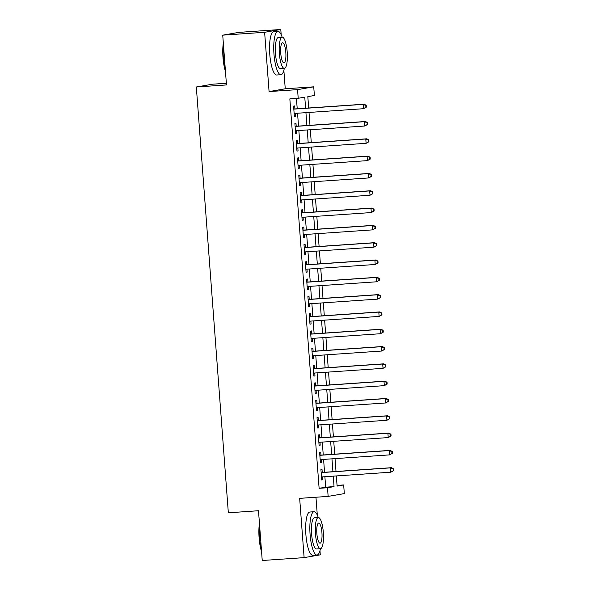 <?xml version="1.0" encoding="UTF-8"?>
<svg xmlns="http://www.w3.org/2000/svg" width="590" height="590" viewBox="0 0 590 590"><rect width="100%" height="100%" fill="white"/><g stroke="black" fill="none" stroke-linecap="round" stroke-linejoin="round"><path stroke-width="0.89" d="M337.06 485.4L343.668 484.943L344.317 493.601L328.143 496.397L327.494 487.746L334.051 486.61L333.262 476.145M226.354 83.249L212.489 84.2L196.322 86.996L228.337 512.799L258.494 510.733L262.233 560.5L304.123 557.631L320.289 554.836L319.979 550.669M317.302 515.033L315.96 497.23M196.322 86.996L226.479 84.931L222.732 35.164L238.906 32.369L280.788 29.5L264.622 32.295L269.077 91.583L297.559 89.628L313.733 86.833L314.382 95.492L307.825 96.62L308.681 108M269.077 91.583L285.25 88.788L283.864 70.343M281.187 34.699L280.788 29.5M285.25 88.788L313.733 86.833M222.732 35.164L264.622 32.295M322.243 472.435L322.015 469.404L320.923 469.596L321.697 479.98L322.796 479.788L322.575 476.875M320.938 455.126L320.709 452.095L319.618 452.287L320.4 462.671L321.491 462.479L321.27 459.566M319.64 437.817L319.411 434.786L318.32 434.978L319.094 445.362L320.193 445.17L319.972 442.257M318.334 420.508L318.106 417.477L317.014 417.668L317.796 428.052L318.888 427.861L318.666 424.948M317.036 403.199L316.808 400.168L315.716 400.359L316.498 410.743L317.59 410.551L317.368 407.638M315.731 385.89L315.503 382.858L314.411 383.05L315.193 393.434L316.284 393.242L316.063 390.329M314.433 368.58L314.205 365.549L313.113 365.741L313.895 376.125L314.986 375.933L314.765 373.02M313.128 351.271L312.899 348.24L311.808 348.432L312.589 358.816L313.681 358.624L313.467 355.711M311.83 333.962L311.601 330.931L310.51 331.123L311.291 341.507L312.383 341.315L312.162 338.402M310.524 316.653L310.296 313.622L309.204 313.814L309.986 324.198L311.078 324.006L310.864 321.093M309.226 299.344L308.998 296.313L307.906 296.505L308.688 306.889L309.78 306.697L309.558 303.784M307.921 282.035L307.692 279.004L306.601 279.195L307.383 289.579L308.474 289.388L308.26 286.475M306.623 264.726L306.394 261.695L305.303 261.886L306.085 272.27L307.176 272.079L306.955 269.165M305.318 247.417L305.096 244.385L303.998 244.57L304.779 254.961L305.871 254.769L305.657 251.856M304.02 230.107L303.791 227.076L302.7 227.261L303.481 237.652L304.573 237.46L304.352 234.547M302.714 212.798L302.493 209.767L301.394 209.952L302.176 220.343L303.267 220.151L303.054 217.238M301.416 195.489L301.188 192.458L300.096 192.642L300.878 203.034L301.969 202.842L301.748 199.929M300.118 178.18L299.89 175.149L298.791 175.333L299.572 185.725L300.671 185.533L300.45 182.62M298.813 160.871L298.584 157.84L297.493 158.024L298.274 168.416L299.366 168.224L299.145 165.311M297.515 143.562L297.286 140.531L296.195 140.715L296.969 151.106L298.068 150.915L297.847 148.002M296.209 126.253L295.981 123.222L294.889 123.406L295.671 133.797L296.763 133.606L296.541 130.692M305.598 108.206L304.764 97.151L298.208 98.287L289.838 98.862L319.116 488.314L325.673 487.185L324.884 476.713M324.552 472.273L323.586 459.404M323.254 454.964L322.28 442.094M321.948 437.655L320.982 424.785M320.65 420.346L319.684 407.476M319.345 403.036L318.379 390.167M318.047 385.727L317.081 372.858M316.742 368.418L315.775 355.549M315.444 351.109L314.477 338.24M314.138 333.8L313.172 320.931M312.84 316.491L311.874 303.621M311.535 299.182L310.569 286.312M310.237 281.873L309.271 269.003M308.931 264.563L307.965 251.694M307.633 247.254L306.667 234.385M306.335 229.945L305.362 217.076M305.03 212.636L304.064 199.767M303.732 195.327L302.759 182.458M302.427 178.018L301.461 165.148M301.129 160.709L300.155 147.839M299.823 143.4L298.857 130.53M298.525 126.09L297.552 113.221M297.22 108.781L296.438 98.405M294.911 108.936L294.683 105.912L293.591 106.097L294.366 116.488L295.465 116.296L295.243 113.383M328.143 496.397L299.661 498.351L304.123 557.631M319.116 488.314L327.494 487.746M298.208 98.287L297.559 89.628M336.344 475.931L337.111 486.079L343.668 484.943M309.013 112.439L309.986 125.309M310.318 129.748L311.284 142.618M311.616 147.058L312.589 159.927M312.921 164.367L313.887 177.236M314.219 181.676L315.193 194.545M315.525 198.985L316.491 211.854M316.823 216.294L317.789 229.163M318.128 233.603L319.094 246.472M319.426 250.912L320.392 263.782M320.731 268.221L321.697 281.091M322.029 285.531L322.995 298.4M323.335 302.84L324.301 315.709M324.633 320.149L325.599 333.018M325.938 337.458L326.904 350.327M327.236 354.767L328.202 367.636M328.542 372.076L329.508 384.946M329.84 389.385L330.806 402.255M331.138 406.694L332.111 419.564M332.443 424.003L333.409 436.873M333.741 441.313L334.714 454.182M335.046 458.622L336.012 471.491M332.93 471.698L331.964 458.836M331.632 454.389L330.658 441.526M330.326 437.079L329.36 424.217M329.028 419.77L328.055 406.908M327.723 402.461L326.757 389.599M326.425 385.152L325.451 372.29M325.12 367.843L324.153 354.981M323.822 350.534L322.848 337.672M322.516 333.225L321.55 320.363M321.218 315.916L320.252 303.054M319.913 298.606L318.947 285.744M318.615 281.297L317.649 268.428M317.309 263.988L316.343 251.119M316.011 246.679L315.045 233.81M314.706 229.37L313.74 216.501M313.408 212.061L312.442 199.191M312.103 194.752L311.137 181.882M310.805 177.442L309.839 164.573M309.499 160.133L308.533 147.264M308.201 142.824L307.235 129.955M306.903 125.515L305.93 112.646M325.673 487.185L334.051 486.61M294.358 116.37L295.465 116.296M295.664 133.679L296.763 133.606M296.962 150.988L298.068 150.915M298.267 168.298L299.366 168.224M299.565 185.607L300.671 185.533M300.87 202.916L301.969 202.842M302.169 220.225L303.267 220.151M303.474 237.534L304.573 237.46M304.772 254.843L305.871 254.769M306.077 272.152L307.176 272.079M307.375 289.461L308.474 289.388M308.681 306.771L309.78 306.697M309.979 324.08L311.078 324.006M311.277 341.389L312.383 341.315M312.582 358.698L313.681 358.624M313.88 376.007L314.986 375.933M315.185 393.316L316.284 393.242M316.483 410.625L317.59 410.551M317.789 427.934L318.888 427.861M319.087 445.244L320.193 445.17M320.392 462.553L321.491 462.479M321.69 479.862L322.796 479.788M366.346 107.129L366.22 105.396L365.785 105.47L365.911 107.203L366.346 107.129L363.506 108.708L294.144 113.457M365.911 107.203L363.506 108.708L363.182 104.378L364.273 104.187L293.805 109.017M293.813 109.128L363.182 104.378L365.785 105.47M366.22 105.396L364.273 104.187M225.469 71.508A21.181 5.384 -93.9 0 1 222.991 57.481A21.181 5.384 -93.9 0 1 223.322 42.959M223.448 44.619A21.705 5.517 86.1 0 0 223.367 57.466A21.705 5.517 86.1 0 0 225.351 69.959M282.175 37.207A21.705 5.517 86.1 0 0 277.942 31.403A21.705 5.517 86.1 0 0 273.959 54A21.705 5.517 86.1 0 0 280.906 74.709A21.705 5.517 86.1 0 0 284.314 68.388M277.942 31.403L273.753 31.69A21.705 5.517 86.1 0 0 269.77 54.287A21.705 5.517 86.1 0 0 276.717 74.996L280.906 74.709M284.343 68.381L280.493 68.647A15.628 3.975 -93.9 0 1 275.493 53.734A15.628 3.975 -93.9 0 1 278.355 37.465L282.212 37.2A15.628 3.975 86.1 0 0 279.343 53.476A15.628 3.975 86.1 0 0 284.343 68.381A15.628 3.975 86.1 0 0 287.212 52.112A15.628 3.975 86.1 0 0 282.212 37.2M280.744 53.233A10.074 2.559 86.1 0 0 283.967 62.842A10.074 2.559 86.1 0 0 285.811 52.355A10.074 2.559 86.1 0 0 282.588 42.745A10.074 2.559 86.1 0 0 280.744 53.233M261.584 551.842A21.181 5.384 -93.9 0 1 259.106 537.807A21.181 5.384 -93.9 0 1 259.438 523.293M259.563 524.945A21.705 5.517 86.1 0 0 259.482 537.8A21.705 5.517 86.1 0 0 261.466 550.293M318.29 517.533A21.705 5.517 86.1 0 0 314.057 511.737A21.705 5.517 86.1 0 0 310.075 534.334A21.705 5.517 86.1 0 0 317.022 555.043A21.705 5.517 86.1 0 0 320.429 548.715A15.628 3.975 86.1 0 0 323.327 532.446A15.628 3.975 86.1 0 0 318.327 517.533A15.628 3.975 86.1 0 0 315.458 533.803A15.628 3.975 86.1 0 0 320.459 548.715L316.609 548.98A15.628 3.975 -93.9 0 1 311.608 534.068A15.628 3.975 -93.9 0 1 314.47 517.799L318.327 517.533M314.057 511.737L309.868 512.017A21.705 5.517 86.1 0 0 305.886 534.621A21.705 5.517 86.1 0 0 312.833 555.33L317.022 555.043M316.86 533.559A10.074 2.559 86.1 0 0 320.082 543.169A10.074 2.559 86.1 0 0 321.926 532.682A10.074 2.559 86.1 0 0 318.703 523.072A10.074 2.559 86.1 0 0 316.86 533.559M367.651 124.438L367.518 122.705L367.083 122.779L367.216 124.512L367.651 124.438L364.804 126.017L295.443 130.766M367.216 124.512L364.804 126.017L364.48 121.688L365.571 121.496L295.111 126.326M295.118 126.437L364.48 121.688L367.083 122.779M367.518 122.705L365.571 121.496M368.949 141.748L368.824 140.014L368.381 140.088L368.514 141.821L368.949 141.748L366.11 143.326L296.748 148.075M368.514 141.821L366.11 143.326L365.778 138.997L366.877 138.805L296.409 143.636M296.416 143.746L365.778 138.997L368.381 140.088M368.824 140.014L366.877 138.805M370.255 159.057L370.122 157.323L369.687 157.397L369.819 159.13L370.255 159.057L367.408 160.635L298.046 165.384M369.819 159.13L367.408 160.635L367.083 156.306L368.175 156.114L297.714 160.945M297.721 161.055L367.083 156.306L369.687 157.397M370.122 157.323L368.175 156.114M371.553 176.366L371.427 174.633L370.985 174.706L371.117 176.44L371.553 176.366L368.713 177.944L299.344 182.694M371.117 176.44L368.713 177.944L368.381 173.615L369.48 173.423L299.012 178.254M299.019 178.364L368.381 173.615L370.985 174.706M371.427 174.633L369.48 173.423M372.858 193.675L372.725 191.942L372.29 192.016L372.423 193.749L372.858 193.675L370.011 195.253L300.649 200.003M372.423 193.749L370.011 195.253L369.687 190.924L370.778 190.732L300.317 195.563M300.325 195.674L369.687 190.924L372.29 192.016M372.725 191.942L370.778 190.732M374.156 210.984L374.031 209.251L373.588 209.325L373.721 211.058L374.156 210.984L371.309 212.562L301.947 217.312M373.721 211.058L371.309 212.562L370.985 208.233L372.084 208.041L301.615 212.872M301.623 212.983L370.985 208.233L373.588 209.325M374.031 209.251L372.084 208.041M375.461 228.293L375.329 226.56L374.893 226.634L375.019 228.367L375.461 228.293L372.615 229.871L303.253 234.621M375.019 228.367L372.615 229.871L372.29 225.542L373.382 225.351L302.921 230.181M302.928 230.292L372.29 225.542L374.893 226.634M375.329 226.56L373.382 225.351M376.759 245.602L376.634 243.869L376.191 243.943L376.324 245.676L376.759 245.602L373.913 247.181L304.551 251.93M376.324 245.676L373.913 247.181L373.588 242.851L374.68 242.66L304.219 247.49M304.226 247.601L373.588 242.851L376.191 243.943M376.634 243.869L374.68 242.66M378.065 262.911L377.932 261.178L377.497 261.252L377.622 262.985L378.065 262.911L375.218 264.49L305.856 269.239M377.622 262.985L375.218 264.49L374.893 260.161L375.985 259.969L305.524 264.799M305.531 264.91L374.893 260.161L377.497 261.252M377.932 261.178L375.985 259.969M379.363 280.221L379.237 278.487L378.795 278.561L378.928 280.294L379.363 280.221L376.516 281.799L307.154 286.548M378.928 280.294L376.516 281.799L376.191 277.47L377.283 277.285L306.822 282.108M306.83 282.219L376.191 277.47L378.795 278.561M379.237 278.487L377.283 277.285M380.668 297.53L380.535 295.796L380.1 295.87L380.226 297.603L380.668 297.53L377.821 299.108L308.459 303.857M380.226 297.603L377.821 299.108L377.497 294.779L378.588 294.594L308.128 299.418M308.135 299.528L377.497 294.779L380.1 295.87M380.535 295.796L378.588 294.594M381.966 314.839L381.833 313.106L381.398 313.179L381.531 314.913L381.966 314.839L379.119 316.417L309.757 321.167M381.531 314.913L379.119 316.417L378.795 312.088L379.886 311.904L309.425 316.727M309.433 316.837L378.795 312.088L381.398 313.179M381.833 313.106L379.886 311.904M383.271 332.148L383.139 330.415L382.704 330.489L382.829 332.222L383.271 332.148L380.425 333.726L311.063 338.476M382.829 332.222L380.425 333.726L380.1 329.397L381.192 329.213L310.724 334.036M310.738 334.147L380.1 329.397L382.704 330.489M383.139 330.415L381.192 329.213M384.569 349.457L384.437 347.724L384.001 347.798L384.134 349.531L384.569 349.457L381.723 351.035L312.361 355.785M384.134 349.531L381.723 351.035L381.398 346.706L382.49 346.522L312.029 351.345M312.036 351.456L381.398 346.706L384.001 347.798M384.437 347.724L382.49 346.522M385.875 366.766L385.742 365.033L385.307 365.107L385.432 366.84L385.875 366.766L383.028 368.344L313.666 373.094M385.432 366.84L383.028 368.344L382.704 364.015L383.795 363.831L313.327 368.654M313.342 368.765L382.704 364.015L385.307 365.107M385.742 365.033L383.795 363.831M387.173 384.075L387.04 382.342L386.605 382.416L386.738 384.149L387.173 384.075L384.326 385.654L314.964 390.403M386.738 384.149L384.326 385.654L384.001 381.324L385.093 381.14L314.632 385.963M314.64 386.074L384.001 381.324L386.605 382.416M387.04 382.342L385.093 381.14M388.471 401.384L388.345 399.651L387.91 399.725L388.036 401.458L388.471 401.384L385.631 402.963L316.269 407.712M388.036 401.458L385.631 402.963L385.307 398.634L386.398 398.449L315.93 403.272M315.945 403.383L385.307 398.634L387.91 399.725M388.345 399.651L386.398 398.449M389.776 418.694L389.643 416.96L389.208 417.034L389.341 418.767L389.776 418.694L386.929 420.272L317.568 425.021M389.341 418.767L386.929 420.272L386.605 415.943L387.696 415.758L317.236 420.582M317.243 420.692L386.605 415.943L389.208 417.034M389.643 416.96L387.696 415.758M391.074 436.003L390.949 434.27L390.514 434.343L390.639 436.076L391.074 436.003L388.235 437.581L318.873 442.33M390.639 436.076L388.235 437.581L387.903 433.252L389.002 433.067L318.534 437.891M318.541 438.001L387.903 433.252L390.514 434.343M390.949 434.27L389.002 433.067M392.38 453.312L392.247 451.579L391.812 451.652L391.944 453.386L392.38 453.312L389.533 454.89L320.171 459.64M391.944 453.386L389.533 454.89L389.208 450.561L390.3 450.376L319.839 455.2M319.846 455.31L389.208 450.561L391.812 451.652M392.247 451.579L390.3 450.376M393.678 470.621L393.552 468.888L393.11 468.962L393.242 470.695L393.678 470.621L390.838 472.199L321.476 476.949M393.242 470.695L390.838 472.199L390.506 467.87L391.605 467.686L321.137 472.509M321.144 472.62L390.506 467.87L393.11 468.962M393.552 468.888L391.605 467.686"/></g></svg>
